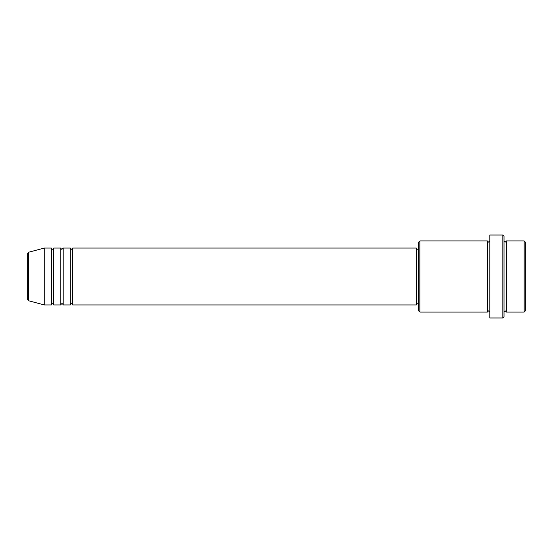 <?xml version="1.0" encoding="UTF-8"?>
<svg xmlns="http://www.w3.org/2000/svg" width="553" height="553" viewBox="0 0 553 553"><rect width="100%" height="100%" fill="white"/><g stroke="black" fill="none" stroke-linecap="round" stroke-linejoin="round"><path stroke-width="0.41" stroke-dasharray="2.77 2.07" d="M27.65 253.412L27.65 299.588M72.678 304.938L72.678 248.062M70.307 304.938L70.307 248.062M63.201 304.938L63.201 248.062M60.83 304.938L60.83 248.062M53.717 304.938L53.717 248.062M51.353 304.938L51.353 248.062M525.35 310.862L525.35 242.138M524.168 240.949L524.168 312.051M418.697 242.138L418.697 310.862M419.886 312.051L419.886 240.949M504.018 316.793L504.018 236.207M502.836 235.025L502.836 317.975M506.389 312.051L506.389 240.949M487.428 312.051L487.428 240.949M489.799 317.975L489.799 235.025M416.333 304.938L416.333 248.062M44.24 304.938L44.24 248.062M504.018 276.5L504.018 312.051L504.018 276.5M489.799 276.5L489.799 312.051L489.799 276.5M418.697 276.5L418.697 249.244L418.697 276.5M28.528 300.728L28.528 252.272"/><path stroke-width="0.83" d="M27.65 299.588L27.65 253.412L28.528 252.272L28.528 300.728L27.65 299.588M72.678 248.062L72.678 304.938L416.333 304.938L416.333 248.062L72.678 248.062L71.496 249.244C71.206 249.486 70.812 249.085 70.307 248.062L70.307 304.938L63.201 304.938L63.201 248.062L70.307 248.062M60.83 248.062L60.83 304.938L53.717 304.938L53.717 248.062L60.83 248.062C61.328 249.085 61.722 249.486 62.012 249.244L63.201 248.062M51.353 248.062L51.353 304.938L44.24 304.938L44.24 248.062L51.353 248.062C51.851 249.085 52.245 249.486 52.535 249.244C53.551 248.767 53.945 248.373 53.717 248.062M524.168 240.949L525.35 242.138L525.35 310.862L524.168 312.051L524.168 240.949L506.389 240.949L506.389 312.051L524.168 312.051M419.886 312.051L418.697 310.862L418.697 242.138L419.886 240.949L419.886 312.051L487.428 312.051L487.428 240.949L488.617 242.138L489.799 240.949M502.836 235.025L504.018 236.207L504.018 316.793L502.836 317.975L502.836 235.025L489.799 235.025L489.799 317.975L502.836 317.975M504.018 240.949L505.207 242.138L506.389 240.949M416.333 303.756L418.697 303.756M28.528 300.728L44.24 304.938M28.528 252.272L44.24 248.062M419.886 240.949L487.428 240.949M416.333 249.244L418.697 249.244M487.428 312.051L488.617 310.862L489.799 312.051M506.389 312.051L505.207 310.862L504.018 312.051M53.717 304.938C53.945 304.627 53.551 304.233 52.535 303.756C52.245 303.514 51.851 303.915 51.353 304.938M63.201 304.938C62.703 303.915 62.302 303.514 62.012 303.756C61.722 303.514 61.328 303.915 60.83 304.938M72.678 304.938C72.18 303.915 71.786 303.514 71.496 303.756C71.206 303.514 70.812 303.915 70.307 304.938"/></g></svg>
